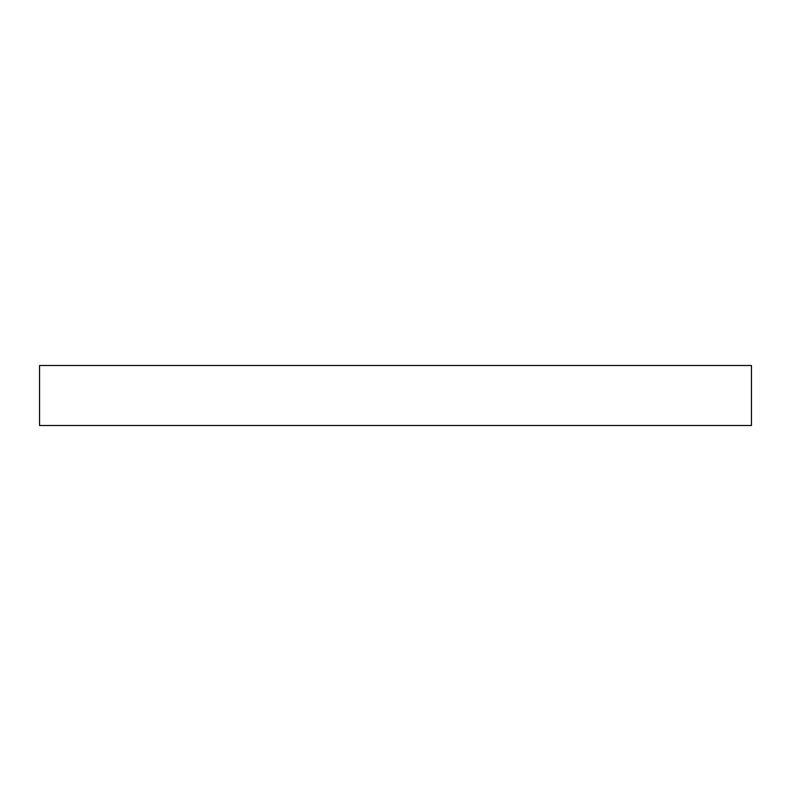 <?xml version="1.0" encoding="UTF-8"?>
<svg xmlns="http://www.w3.org/2000/svg" width="791" height="791" viewBox="0 0 791 791"><rect width="100%" height="100%" fill="white"/><g stroke="black" fill="none" stroke-linecap="round" stroke-linejoin="round"><path stroke-width="1.19" d="M39.55 365.511L39.55 425.489L751.45 425.489L751.45 365.511L39.55 365.511L751.45 365.511L751.45 425.489L39.55 425.489L39.55 365.511"/></g></svg>
